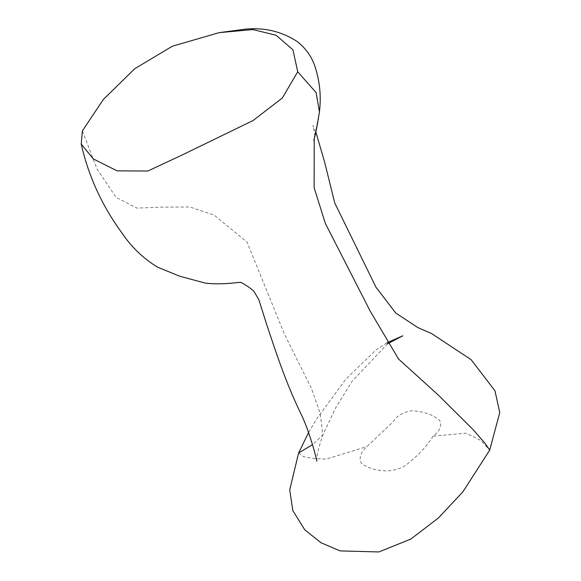 <?xml version="1.0" encoding="UTF-8"?>
<svg xmlns="http://www.w3.org/2000/svg" width="581" height="581" viewBox="0 0 581 581"><rect width="100%" height="100%" fill="white"/><g stroke="black" fill="none" stroke-linecap="round" stroke-linejoin="round"><path stroke-width="0.44" stroke-dasharray="2.9 2.18" d="M433.194 436.128C426.505 446.433 418.335 455.33 408.675 462.825C404.071 467.306 397.281 469.993 388.297 470.879C376.553 470.85 367.526 468.235 361.222 463.042C358.76 457.675 360.67 452.178 366.952 446.557L393.141 421.791C396.67 415.931 402.756 412.263 411.392 410.782C423.534 411.29 433.019 414.573 439.846 420.629C441.996 425.837 439.781 431 433.194 436.128L466.1 433.179L480.748 440.427L489.703 450.115M319.441 111.784L314.227 138.452M82.4 130.848L96.998 168.969L116.113 197.395L136.862 208.092L161.946 207.148L189.856 206.981L214.069 215.035L247.034 242.088L284.458 334.169L311.619 388.776L320.189 413.367L322.862 434.973L312.469 444.683M298.612 452.962L303.623 456.731L314.386 458.583L326.137 459.106L366.952 446.557M315.817 131.909L312.847 125.416L314.938 134.698M314.909 133.928L313.784 140.268M316.856 461.212C316.1 457.755 318.105 449.011 322.862 434.973L335.869 407.47L351.999 381.427L387.483 343.829M386.866 342.855L375.813 350.111L345.739 379.277L316.819 418.748L308.569 432.584"/><path stroke-width="0.87" d="M297.719 71.804L292.969 49.835L276.091 35.252L252.909 29.573L219.211 32.63L172.317 46.24L134.741 68.718L103.411 99.416L82.4 130.848L81.231 144.095L93.323 158.918L117.13 170.865L147.857 171.01L181.926 155.098L253.091 120.528L282.388 97.949L297.719 71.804L316.071 92.539L319.441 111.784C321.271 96.787 319.899 82.052 315.316 67.578C312.222 57.432 306.274 48.811 297.472 41.709C282.177 31.679 265.11 27.46 246.264 29.05L219.211 32.63M314.227 138.452L314.125 187.67L325.367 223.445L370.25 311.234L398.559 359.022L438.502 395.254L473.079 429.606L484.953 443.201L489.703 450.115L499.769 412.517L494.939 390.737L471.126 359.683L431.727 333.654L417.826 327.568L395.777 313.05L376.023 287.305L334.714 202.914L324.561 161.852L315.817 131.909M312.469 444.683L298.612 452.962L289.723 489.834L292.824 510.612L304.807 529.843L320.995 542.741L340.074 550.897L378.856 551.95L410.847 539.066L438.517 517.874L462.919 491.787L489.703 450.115M314.938 134.698L314.909 133.928M387.483 343.829L402.8 335.803L386.866 342.855M308.569 432.584L298.612 452.962M81.231 144.095C88.501 176.297 102.169 206.044 122.228 233.351C131.241 246.831 142.941 258.073 157.342 267.078L179.645 276.193L204.882 283.005C222.799 285.525 242.277 281.364 240.984 282.569M240.941 282.562C241.311 282.046 254.5 290.5 254.463 292.25L258.865 299.738L266.657 324.438C274.74 348.36 285.046 381.1 300.726 413.382C307.995 427.87 315.004 452.171 316.856 461.212L316.834 460.878M313.791 140.239L313.784 140.268C315.454 134.872 317.335 125.38 319.441 111.784"/></g></svg>
